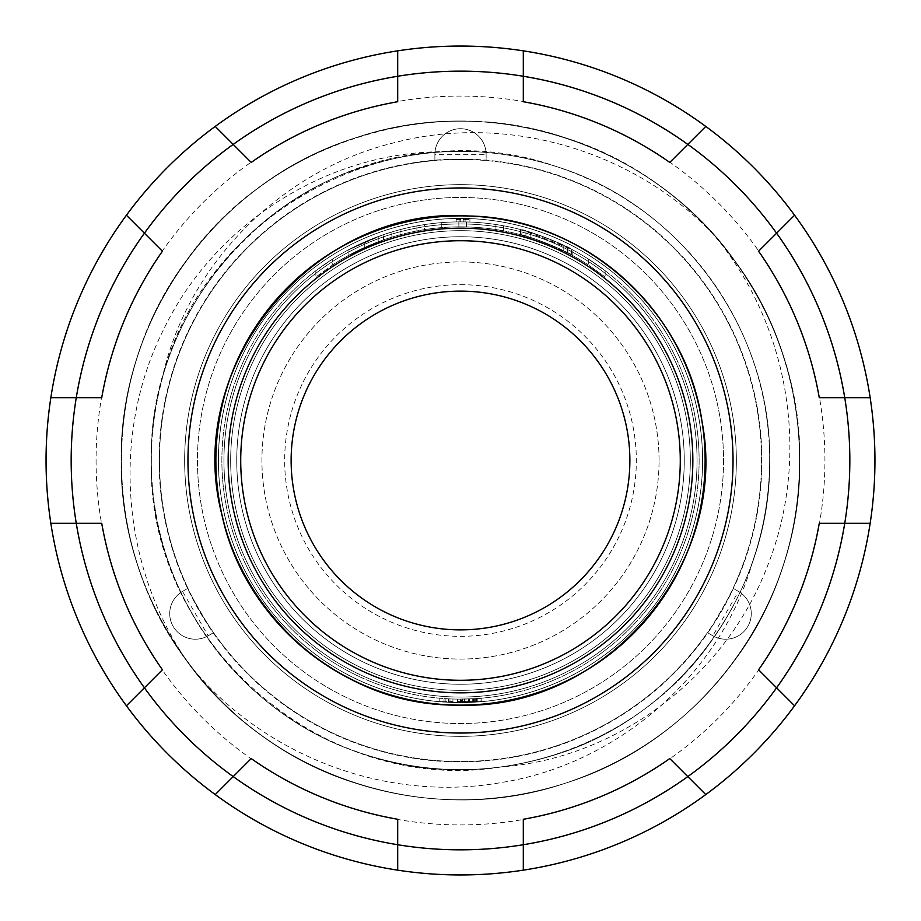 <?xml version="1.0" encoding="UTF-8"?>
<svg xmlns="http://www.w3.org/2000/svg" width="921" height="921" viewBox="0 0 921 921"><rect width="100%" height="100%" fill="white"/><g stroke="black" fill="none" stroke-linecap="round" stroke-linejoin="round"><path stroke-width="0.69" stroke-dasharray="4.61 3.45" d="M520.549 234.694L567.371 252.722L572.781 255.601C556.111 246.54 538.693 239.575 520.549 234.694L567.371 252.722L572.781 255.601C556.111 246.54 538.693 239.575 520.549 234.694L520.549 229.559C538.658 234.314 556.065 241.106 572.781 249.948L567.371 247.15L520.549 229.559C538.658 234.314 556.065 241.106 572.781 249.948L525.949 231.033L520.549 229.559L520.549 234.694M332.677 264.914A233.646 233.646 0 0 1 588.323 264.914L605.143 277.002L588.323 264.914A233.646 233.646 0 0 0 332.677 264.914L315.857 277.002L332.677 264.914L332.677 258.997L315.857 270.716L332.677 258.997A238.62 238.62 0 0 1 588.323 258.997A238.62 238.62 0 0 0 332.677 258.997L332.677 264.914M378.197 241.832L348.103 255.67L364.279 247.588L383.401 239.944L348.103 255.67L378.197 241.832L378.197 236.524L348.103 250.005L378.197 236.524L378.197 241.832M391.862 237.158L383.401 239.944L383.401 234.671L391.862 231.965M424.489 229.64A233.646 233.646 0 0 1 441.263 227.648A233.646 233.646 0 0 0 400.048 234.809A233.646 233.646 0 0 1 424.489 229.64L424.489 224.609A238.62 238.62 0 0 0 400.048 229.663A238.62 238.62 0 0 1 441.263 222.652A238.62 238.62 0 0 0 424.489 224.609L424.489 229.64M503.499 230.837A233.646 233.646 0 0 0 495.947 229.559A233.646 233.646 0 0 1 503.499 230.837L503.499 225.783A238.62 238.62 0 0 0 495.947 224.528A238.62 238.62 0 0 1 503.499 225.783L503.499 230.837M466.394 226.923A233.646 233.646 0 0 1 495.947 229.559A233.646 233.646 0 0 0 458.854 226.854A233.646 233.646 0 0 1 466.394 226.923L466.394 221.949A238.62 238.62 0 0 0 458.854 221.88A238.62 238.62 0 0 1 495.947 224.528A238.62 238.62 0 0 0 466.394 221.949L466.394 226.923M521.723 235.016C521.574 233.163 572.517 253.436 571.607 254.956C572.425 253.39 521.597 233.174 521.723 235.016L521.723 229.87C521.516 228.04 572.551 247.864 571.607 249.315C572.459 247.818 521.528 228.051 521.723 229.87M460.627 701.606L460.627 699.12L457.967 699.108L475.639 698.648L460.488 699.12A238.62 238.62 0 0 0 667.149 341.184A238.62 238.62 0 0 0 253.851 341.184A238.62 238.62 0 0 0 460.5 699.12L461.294 699.12L461.294 701.606L457.967 701.606L477.251 701.606L461.294 701.606M480.244 698.302L475.662 698.636L481.81 698.164L480.244 698.302L480.244 701.606L475.639 701.606L481.81 701.606L480.255 701.606L480.255 698.302M460.5 699.12A238.62 238.62 0 0 0 667.149 341.184A238.62 238.62 0 0 0 253.851 341.184A238.62 238.62 0 0 0 460.5 699.12L477.228 698.532L460.5 699.12L460.488 701.606M448.354 698.809A238.62 238.62 0 0 0 452.936 699.004A238.62 238.62 0 0 1 449.978 698.889L439.19 698.164L448.354 698.809L448.354 701.606L439.19 701.606L452.936 701.606L448.354 701.606L448.354 698.809M460.765 221.88A238.62 238.62 0 0 0 456.183 221.915A238.62 238.62 0 0 1 459.13 221.88L469.917 222.065L460.765 221.88L460.765 219.394L469.917 219.394L456.183 219.394L460.765 219.394L460.765 221.88M605.143 270.716L588.323 258.997L605.143 270.716L605.143 277.002L605.143 270.716M460.5 284.67A175.83 175.83 0 0 1 612.776 548.409A175.83 175.83 0 0 1 308.224 548.409A175.83 175.83 0 0 1 460.5 284.67M460.5 761.92A301.42 301.42 0 0 0 721.534 309.79A301.42 301.42 0 0 0 199.466 309.79A301.42 301.42 0 0 0 460.5 761.92A301.42 301.42 0 0 0 721.534 309.79A301.42 301.42 0 0 0 199.466 309.79A301.42 301.42 0 0 0 460.5 761.92M460.5 690.336A229.836 229.836 0 0 0 659.54 345.582A229.836 229.836 0 0 0 261.46 345.582A229.836 229.836 0 0 0 460.5 690.336A229.836 229.836 0 0 0 659.54 345.582A229.836 229.836 0 0 0 261.46 345.582A229.836 229.836 0 0 0 460.5 690.336A229.836 229.836 0 0 0 659.54 345.582A229.836 229.836 0 0 0 261.46 345.582A229.836 229.836 0 0 0 460.5 690.336A229.836 229.836 0 0 0 659.54 345.582A229.836 229.836 0 0 0 261.46 345.582A229.836 229.836 0 0 0 460.5 690.336A229.836 229.836 0 0 0 659.54 345.582A229.836 229.836 0 0 0 261.46 345.582A229.836 229.836 0 0 0 460.5 690.336M460.5 692.845A232.345 232.345 0 0 0 661.715 344.327A232.345 232.345 0 0 0 259.285 344.327A232.345 232.345 0 0 0 460.5 692.845M315.857 270.716L315.857 277.002L315.857 270.716M348.103 255.67L348.103 250.005L383.401 234.671L364.279 242.142L348.103 250.005L348.103 255.67M441.263 227.648L441.263 222.652L441.263 227.648M416.902 230.952L416.902 225.898L416.902 230.952M400.048 234.809L400.048 229.663L400.048 234.809M495.947 229.559L495.947 224.528L495.947 229.559M458.854 226.854L458.854 221.88L458.854 226.854M572.781 255.601L572.781 249.948L572.781 255.601M567.371 252.722L567.371 247.15L567.371 252.722M525.949 236.202L525.949 231.033L525.949 236.202M530.128 232.265C529.92 231.413 563.744 244.526 563.192 245.101C563.687 244.502 529.92 231.413 530.128 232.265L530.128 237.468C529.955 236.605 563.721 250.017 563.192 250.627C563.664 249.994 529.955 236.605 530.128 237.468M456.183 219.394L456.183 221.915L456.183 219.394M469.917 219.394L469.917 222.065L469.917 219.394M459.13 219.394L459.13 221.88M469.445 698.958L476.721 698.567L469.445 698.958L469.445 701.606L476.721 701.606L461.985 701.606L461.985 699.12M461.985 701.606L469.445 701.606M477.251 701.606L477.228 698.532L477.251 701.606M462.365 701.606L462.365 699.12M457.967 701.606L457.967 699.12M457.277 701.606L457.277 699.12M481.81 701.606L481.81 698.164M452.936 701.606L452.936 699.004L452.936 701.606M439.19 701.606L439.19 698.164L439.19 701.606M449.978 701.606L449.978 698.889M723.538 460.5A263.038 263.038 0 0 1 328.981 688.298A263.038 263.038 0 0 1 328.981 232.702A263.038 263.038 0 0 1 723.538 460.5A263.038 263.038 0 0 1 328.981 688.298A263.038 263.038 0 0 1 328.981 232.702A263.038 263.038 0 0 1 723.538 460.5A263.038 263.038 0 0 1 328.981 688.298A263.038 263.038 0 0 1 328.981 232.702A263.038 263.038 0 0 1 723.538 460.5M697.059 460.5A236.559 236.559 0 0 1 342.221 665.365A236.559 236.559 0 0 1 342.221 255.635A236.559 236.559 0 0 1 697.059 460.5A236.559 236.559 0 0 0 342.221 255.635A236.559 236.559 0 0 0 342.221 665.365A236.559 236.559 0 0 0 697.059 460.5A236.559 236.559 0 0 0 342.221 255.635A236.559 236.559 0 0 0 342.221 665.365A236.559 236.559 0 0 0 697.059 460.5M659.056 460.5A198.556 198.556 0 0 0 361.216 288.538A198.556 198.556 0 0 0 361.216 632.462A198.556 198.556 0 0 0 659.056 460.5A198.556 198.556 0 0 1 361.216 632.462A198.556 198.556 0 0 1 361.216 288.538A198.556 198.556 0 0 1 659.056 460.5M684.257 460.5A223.757 223.757 0 0 1 348.622 654.278A223.757 223.757 0 0 1 348.622 266.722A223.757 223.757 0 0 1 684.257 460.5A223.757 223.757 0 0 1 348.622 654.278A223.757 223.757 0 0 1 348.622 266.722A223.757 223.757 0 0 1 684.257 460.5A223.757 223.757 0 0 1 348.622 654.278A223.757 223.757 0 0 1 348.622 266.722A223.757 223.757 0 0 1 684.257 460.5M736.351 460.5A275.851 275.851 0 0 1 322.58 699.396A275.851 275.851 0 0 1 322.58 221.604A275.851 275.851 0 0 1 736.351 460.5A275.851 275.851 0 0 0 322.58 221.604A275.851 275.851 0 0 0 322.58 699.396A275.851 275.851 0 0 0 736.351 460.5A275.851 275.851 0 0 0 322.58 221.604A275.851 275.851 0 0 0 322.58 699.396A275.851 275.851 0 0 0 736.351 460.5M213.545 632.658A301.04 301.04 0 0 0 707.455 632.658L712.842 635.766L707.455 632.658C707.708 634.604 734.889 587.506 733.07 588.289A301.04 301.04 0 0 0 486.115 160.553L486.115 154.337L486.115 160.553C487.67 159.356 433.296 159.368 434.885 160.553A301.04 301.04 0 0 0 187.93 588.289A301.04 301.04 0 0 1 395.04 166.666A301.04 301.04 0 0 1 761.54 460.5A301.04 301.04 0 0 1 187.93 588.289L182.542 591.397L187.93 588.289C186.123 587.54 213.315 634.627 213.545 632.658L208.158 635.766A25.615 25.615 0 0 1 173.16 626.395A25.615 25.615 0 0 1 182.542 591.397L208.158 635.766A25.615 25.615 0 0 1 173.16 626.395A25.615 25.615 0 0 1 182.542 591.397A25.615 25.615 0 0 0 173.16 626.395A25.615 25.615 0 0 0 208.158 635.766L213.545 632.658M434.885 160.553L434.885 154.337A25.615 25.615 0 0 1 460.5 128.71A25.615 25.615 0 0 1 486.115 154.337L434.885 154.337A25.615 25.615 0 0 1 460.5 128.71A25.615 25.615 0 0 1 486.115 154.337A25.615 25.615 0 0 0 460.5 128.71A25.615 25.615 0 0 0 434.885 154.337L434.885 160.553M733.07 588.289L738.458 591.397A25.615 25.615 0 0 1 747.84 626.395A25.615 25.615 0 0 1 712.842 635.766L738.458 591.397A25.615 25.615 0 0 1 747.84 626.395A25.615 25.615 0 0 1 712.842 635.766A25.615 25.615 0 0 0 747.84 626.395A25.615 25.615 0 0 0 738.458 591.397L733.07 588.289M96.072 460.5A364.428 364.428 0 0 0 460.5 824.928A364.428 364.428 0 0 0 824.928 460.5A364.428 364.428 0 0 0 460.5 96.072A364.428 364.428 0 0 0 96.072 460.5M799.808 460.5A339.308 339.308 0 0 1 460.5 799.808A339.308 339.308 0 0 1 121.192 460.5A339.308 339.308 0 0 1 460.5 121.192A339.308 339.308 0 0 1 568.004 782.332A339.308 339.308 0 0 1 121.192 460.5A339.308 339.308 0 0 1 460.5 121.192A339.308 339.308 0 0 1 799.808 460.5M187.965 460.5A272.535 272.535 0 0 0 460.5 733.035A272.535 272.535 0 0 0 733.035 460.5A272.535 272.535 0 0 0 460.5 187.965A272.535 272.535 0 0 0 187.965 460.5M874.95 460.5A414.45 414.45 0 0 0 460.5 46.05A414.45 414.45 0 0 0 46.05 460.5A414.45 414.45 0 0 0 460.5 874.95A414.45 414.45 0 0 0 874.95 460.5M769.668 460.5C771.648 591.063 680.815 716.066 556.042 754.541C492.344 774.642 428.656 774.642 364.958 754.541C240.185 716.066 149.352 591.063 151.332 460.5C149.352 591.063 240.185 716.066 364.958 754.541C428.656 774.642 492.344 774.642 556.042 754.541C680.815 716.066 771.648 591.063 769.668 460.5C771.648 591.063 680.815 716.066 556.042 754.541C492.344 774.642 428.656 774.642 364.958 754.541C240.185 716.066 149.352 591.063 151.332 460.5C149.352 591.063 240.185 716.066 364.958 754.541C488.521 796.757 635.478 749.015 710.621 642.225C749.418 587.863 769.104 527.284 769.668 460.5C771.648 591.063 680.815 716.066 556.042 754.541C492.344 774.642 428.656 774.642 364.958 754.541C240.185 716.066 149.352 591.063 151.332 460.5C149.352 591.063 240.185 716.066 364.958 754.541C428.656 774.642 492.344 774.642 556.042 754.541C680.815 716.066 771.648 591.063 769.668 460.5C771.648 591.063 680.815 716.066 556.042 754.541C492.344 774.642 428.656 774.642 364.958 754.541C240.185 716.066 149.352 591.063 151.332 460.5C149.352 591.063 240.185 716.066 364.958 754.541C428.656 774.642 492.344 774.642 556.042 754.541C680.815 716.066 771.648 591.063 769.668 460.5C771.648 591.063 680.815 716.066 556.042 754.541C492.344 774.642 428.656 774.642 364.958 754.541C240.185 716.066 149.352 591.063 151.332 460.5C149.352 591.063 240.185 716.066 364.958 754.541C488.521 796.757 635.478 749.015 710.621 642.225C749.418 587.863 769.104 527.284 769.668 460.5A309.168 309.168 0 0 1 752.653 561.649C764.016 528.458 769.691 494.75 769.668 460.5C771.648 329.937 680.815 204.934 556.042 166.459C394.038 108.943 200.145 214.57 161.325 382.537A309.168 309.168 0 0 0 151.332 460.5C149.352 329.937 240.185 204.934 364.958 166.459C428.656 146.358 492.344 146.358 556.042 166.459C680.815 204.934 771.648 329.937 769.668 460.5C771.648 329.937 680.815 204.934 556.042 166.459C492.344 146.358 428.656 146.358 364.958 166.459C240.185 204.934 149.352 329.937 151.332 460.5C149.352 329.937 240.185 204.934 364.958 166.459C428.656 146.358 492.344 146.358 556.042 166.459C680.815 204.934 771.648 329.937 769.668 460.5C771.648 329.937 680.815 204.934 556.042 166.459C492.344 146.358 428.656 146.358 364.958 166.459C240.185 204.934 149.352 329.937 151.332 460.5C149.352 329.937 240.185 204.934 364.958 166.459C428.656 146.358 492.344 146.358 556.042 166.459C680.815 204.934 771.648 329.937 769.668 460.5C771.648 329.937 680.815 204.934 556.042 166.459C492.344 146.358 428.656 146.358 364.958 166.459C240.185 204.934 149.352 329.937 151.332 460.5C149.352 329.937 240.185 204.934 364.958 166.459C428.656 146.358 492.344 146.358 556.042 166.459C680.815 204.934 771.648 329.937 769.668 460.5C771.648 329.937 680.815 204.934 556.042 166.459C492.344 146.358 428.656 146.358 364.958 166.459C240.185 204.934 149.352 329.937 151.332 460.5C149.352 329.937 240.185 204.934 364.958 166.459C428.656 146.358 492.344 146.358 556.042 166.459C680.815 204.934 771.648 329.937 769.668 460.5C771.648 329.937 680.815 204.934 556.042 166.459C492.344 146.358 428.656 146.358 364.958 166.459C240.185 204.934 149.352 329.937 151.332 460.5C147.452 301.006 285.625 155.833 444.889 151.723A309.168 309.168 0 0 1 769.668 460.5M500.333 767.089C321.855 795.732 146.048 640.371 151.332 460.5A309.168 309.168 0 0 0 500.333 767.089C618.21 758.547 725.69 675.795 767.297 566.473C811.148 457.046 789.873 326.011 714.293 235.292C633.66 149.824 505.71 112.799 392.726 143.1C279.443 171.122 184.568 266.94 161.325 382.537M752.653 561.649C720.452 675.105 618.003 763.486 502.785 782.286C387.05 803.308 263.095 756.371 189.312 664.421C272.754 778.786 431.535 828.773 565.356 783.207C702.297 740.991 801.972 603.796 799.808 460.5C799.198 387.2 777.589 320.727 735.004 261.057C652.54 143.86 491.25 91.455 355.644 137.793C286.132 161.037 229.571 202.125 185.996 261.057C100.009 375.71 100.009 545.29 185.996 659.943C268.46 777.14 429.75 829.545 565.356 783.207C702.297 740.991 801.972 603.796 799.808 460.5C799.198 387.2 777.589 320.727 735.004 261.057C652.54 143.86 491.25 91.455 355.644 137.793C218.703 180.009 119.028 317.204 121.192 460.5C119.028 603.796 218.703 740.991 355.644 783.207C425.548 805.265 495.452 805.265 565.356 783.207C702.297 740.991 801.972 603.796 799.808 460.5C801.972 317.204 702.297 180.009 565.356 137.793C429.75 91.455 268.46 143.86 185.996 261.057C100.009 375.71 100.009 545.29 185.996 659.943C268.46 777.14 429.75 829.545 565.356 783.207C634.868 759.963 691.429 718.875 735.004 659.943C820.991 545.29 820.991 375.71 735.004 261.057C652.54 143.86 491.25 91.455 355.644 137.793C218.703 180.009 119.028 317.204 121.192 460.5C119.028 603.796 218.703 740.991 355.644 783.207C425.548 805.265 495.452 805.265 565.356 783.207C634.868 759.963 691.429 718.875 735.004 659.943C820.991 545.29 820.991 375.71 735.004 261.057C652.54 143.86 491.25 91.455 355.644 137.793C218.703 180.009 119.028 317.204 121.192 460.5C119.028 603.796 218.703 740.991 355.644 783.207C425.548 805.265 495.452 805.265 565.356 783.207C702.297 740.991 801.972 603.796 799.808 460.5C798.634 374.72 770.129 299.647 714.293 235.292M189.312 664.421C121.365 568.315 110.785 435.103 163.178 330.351C213.534 224.724 326.725 151.044 444.889 151.723M251.226 162.418L215.226 126.419M397.699 50.839L397.699 101.736M705.774 126.419L669.774 162.418M523.301 101.736L523.301 50.839M687.791 144.401A389.33 389.33 0 0 0 523.301 76.27M870.161 397.699L819.264 397.699M758.582 251.226L794.581 215.226M844.73 397.699A389.33 389.33 0 0 0 776.599 233.209M794.581 705.774L758.582 669.774M819.264 523.301L870.161 523.301M776.599 687.791A389.33 389.33 0 0 0 844.73 523.301M523.301 870.161L523.301 819.264M669.774 758.582L705.774 794.581M215.226 794.581L251.226 758.582M397.699 819.264L397.699 870.161M233.209 776.599A389.33 389.33 0 0 0 397.699 844.73M50.839 523.301L101.736 523.301M162.418 669.774L126.419 705.774M126.419 215.226L162.418 251.226M101.736 397.699L50.839 397.699M460.5 702.573A242.073 242.073 0 0 1 218.427 460.5A242.073 242.073 0 0 1 460.5 218.427A242.073 242.073 0 0 1 702.573 460.5A242.073 242.073 0 0 1 460.5 702.573A242.073 242.073 0 0 1 218.427 460.5A242.073 242.073 0 0 1 460.5 218.427A242.073 242.073 0 0 1 702.573 460.5A242.073 242.073 0 0 1 460.5 702.573A242.073 242.073 0 0 1 218.427 460.5A242.073 242.073 0 0 1 460.5 218.427A242.073 242.073 0 0 1 702.573 460.5A242.073 242.073 0 0 1 460.5 702.573A242.073 242.073 0 0 1 218.427 460.5A242.073 242.073 0 0 1 460.5 218.427A242.073 242.073 0 0 1 702.573 460.5A242.073 242.073 0 0 1 460.5 702.573M460.5 705.06A244.56 244.56 0 0 0 672.295 338.214A244.56 244.56 0 0 0 248.705 338.214A244.56 244.56 0 0 0 460.5 705.06A244.56 244.56 0 0 0 672.295 338.214A244.56 244.56 0 0 0 248.705 338.214A244.56 244.56 0 0 0 460.5 705.06A244.56 244.56 0 0 0 672.295 338.214A244.56 244.56 0 0 0 248.705 338.214A244.56 244.56 0 0 0 460.5 705.06A244.56 244.56 0 0 0 672.295 338.214A244.56 244.56 0 0 0 248.705 338.214A244.56 244.56 0 0 0 460.5 705.06C306.635 710.575 180.009 547.339 223.596 399.679C249.384 291.278 356.888 210.552 468.179 216.044C582.314 217.471 686.352 309.191 702.067 422.244C729.328 564.734 605.5 709.723 460.5 705.083C306.635 710.575 180.009 547.339 223.596 399.679C249.384 291.278 356.888 210.552 468.179 216.044C582.314 217.471 686.352 309.191 702.067 422.244C729.328 564.734 605.5 709.723 460.5 705.083C306.635 710.575 180.009 547.339 223.596 399.679C249.384 291.278 356.888 210.552 468.179 216.044C582.314 217.471 686.352 309.191 702.067 422.244C729.328 564.734 605.5 709.723 460.5 705.083C306.635 710.575 180.009 547.339 223.596 399.679C249.384 291.278 356.888 210.552 468.179 216.044C582.314 217.471 686.352 309.191 702.067 422.244C729.328 564.734 605.5 709.723 460.5 705.083M460.5 702.631A242.131 242.131 0 0 1 218.369 460.5A242.131 242.131 0 0 1 460.5 218.369A242.131 242.131 0 0 1 702.631 460.5A242.131 242.131 0 0 1 460.5 702.631M588.323 258.997L588.323 264.914L588.323 258.997M364.279 247.588L364.279 242.142M465.105 219.394L465.105 221.926M463.205 219.394L463.205 221.88M464.138 701.606L464.138 699.097M464.253 701.606L464.253 699.097M469.572 701.606L469.572 698.947M474.614 701.606L474.614 698.705M476.721 701.606L476.721 698.567M474.672 701.606L474.672 698.705M464.506 701.606L464.506 699.085M468.547 701.606L468.547 698.981M472.254 701.606L472.254 698.832M474.856 701.606L474.856 698.694M476.56 701.606L476.56 698.578M473.475 701.606L473.475 698.774M468.317 701.606L468.317 698.993M469.008 701.606L469.008 698.97M475.662 701.606L475.662 698.636L475.639 701.606M468.444 701.606L468.444 698.993M444.014 701.606L444.014 698.555M445.914 701.606L445.914 698.671M383.93 239.748L383.93 234.487M391.851 237.158L391.851 231.965M571.607 254.956L571.607 249.315M563.192 250.627L563.192 245.101"/><path stroke-width="1.38" d="M460.5 692.845A232.345 232.345 0 0 1 259.285 344.327A232.345 232.345 0 0 1 661.715 344.327A232.345 232.345 0 0 1 460.5 692.845M460.5 291.128A169.372 169.372 0 0 1 607.181 545.186A169.372 169.372 0 0 1 313.819 545.186A169.372 169.372 0 0 1 460.5 291.128M874.95 460.5A414.45 414.45 0 0 0 794.581 215.226L758.582 251.226A364.209 364.209 0 0 1 819.264 397.699L870.161 397.699A414.45 414.45 0 0 1 870.161 523.301L819.264 523.301A364.209 364.209 0 0 1 758.582 669.774L794.581 705.774A414.45 414.45 0 0 0 870.161 523.301M187.965 460.5A272.535 272.535 0 0 0 460.5 733.035A272.535 272.535 0 0 0 733.035 460.5A272.535 272.535 0 0 0 460.5 187.965A272.535 272.535 0 0 0 187.965 460.5M126.419 215.226A414.45 414.45 0 0 0 50.839 397.699L101.736 397.699A364.209 364.209 0 0 1 162.418 251.226L126.419 215.226A414.45 414.45 0 0 1 215.226 126.419L251.226 162.418A364.209 364.209 0 0 1 397.699 101.736L397.699 50.839A414.45 414.45 0 0 0 126.419 215.226M705.774 126.419A414.45 414.45 0 0 0 523.301 50.839L523.301 101.736A364.209 364.209 0 0 1 669.774 162.418L705.774 126.419A414.45 414.45 0 0 1 794.581 215.226A414.45 414.45 0 0 0 705.774 126.419M101.736 523.301L50.839 523.301A414.45 414.45 0 0 0 126.419 705.774L162.418 669.774A364.209 364.209 0 0 1 101.736 523.301M251.226 758.582L215.226 794.581A414.45 414.45 0 0 0 397.699 870.161L397.699 819.264A364.209 364.209 0 0 1 251.226 758.582M523.301 819.264L523.301 870.161A414.45 414.45 0 0 0 705.774 794.581L669.774 758.582A364.209 364.209 0 0 1 523.301 819.264M397.699 76.27A389.33 389.33 0 0 0 233.209 144.401A389.33 389.33 0 0 1 776.599 687.791A389.33 389.33 0 0 1 523.301 844.73A389.33 389.33 0 0 0 687.791 776.599A389.33 389.33 0 0 1 76.27 523.301A389.33 389.33 0 0 0 144.401 687.791A389.33 389.33 0 0 1 144.401 233.209A389.33 389.33 0 0 0 76.27 397.699A389.33 389.33 0 0 1 397.699 76.27M46.05 460.5A414.45 414.45 0 0 1 50.839 397.699A414.45 414.45 0 0 0 50.839 523.301A414.45 414.45 0 0 1 46.05 460.5M215.226 794.581A414.45 414.45 0 0 1 126.419 705.774A414.45 414.45 0 0 0 215.226 794.581M523.301 870.161A414.45 414.45 0 0 1 397.699 870.161A414.45 414.45 0 0 0 523.301 870.161M794.581 705.774A414.45 414.45 0 0 1 705.774 794.581A414.45 414.45 0 0 0 794.581 705.774M397.699 50.839A414.45 414.45 0 0 1 523.301 50.839A414.45 414.45 0 0 0 397.699 50.839M460.5 680.285A219.785 219.785 0 0 0 650.836 350.613A219.785 219.785 0 0 0 270.164 350.613A219.785 219.785 0 0 0 460.5 680.285M460.5 705.129A244.629 244.629 0 0 0 672.353 338.191A244.629 244.629 0 0 0 248.647 338.191A244.629 244.629 0 0 0 460.5 705.129C349.071 707.132 244.123 623.045 221.754 513.872C182.819 364.866 314.533 205.648 468.179 215.986C582.337 217.414 686.398 309.157 702.124 422.232C729.397 564.757 605.534 709.769 460.5 705.141M523.301 76.27A389.33 389.33 0 0 1 687.791 144.401M776.599 233.209A389.33 389.33 0 0 1 844.73 397.699M844.73 523.301A389.33 389.33 0 0 1 776.599 687.791M397.699 844.73A389.33 389.33 0 0 1 233.209 776.599"/></g></svg>
